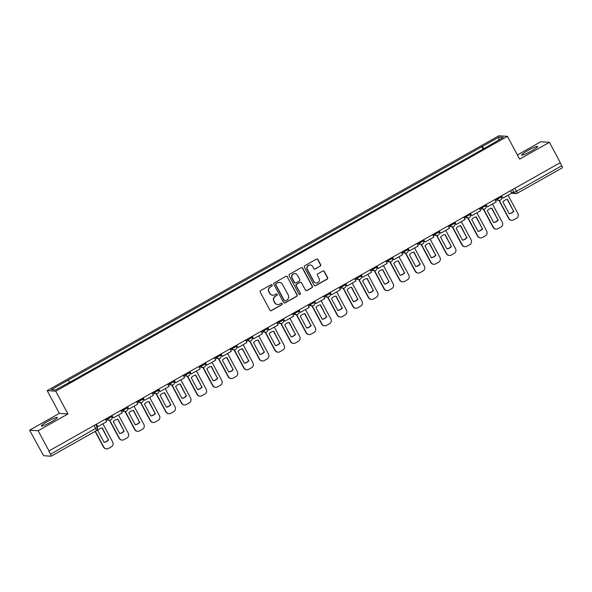 <?xml version="1.0" encoding="UTF-8"?>
<svg xmlns="http://www.w3.org/2000/svg" width="592" height="592" viewBox="0 0 592 592"><rect width="100%" height="100%" fill="white"/><g stroke="black" fill="none" stroke-linecap="round" stroke-linejoin="round"><path stroke-width="0.89" d="M272.157 285.018A0.799 0.784 93.9 0 0 271.092 284.7L260.68 290.576A1.147 1.117 93.9 0 0 260.236 292.13L269.9 310.171A1.147 1.117 93.9 0 0 271.425 310.615L281.836 304.739A0.799 0.784 93.9 0 0 281.518 303.237A0.799 0.784 93.9 0 0 281.089 303.341L279.742 304.096A3.663 3.574 93.9 0 1 274.88 302.66L274.074 301.158A3.663 3.574 93.9 0 1 275.495 296.185L276.841 295.423A0.799 0.784 93.9 0 0 276.523 293.921A0.799 0.784 93.9 0 0 276.094 294.017L274.74 294.779A3.663 3.574 93.9 0 1 269.885 293.343L269.079 291.841A3.663 3.574 93.9 0 1 270.5 286.861L271.846 286.106A0.799 0.784 93.9 0 0 272.157 285.018M272.771 295.23L272.527 295.208A3.663 3.574 93.9 0 1 269.634 293.329L268.827 291.826A3.663 3.574 93.9 0 1 270.248 286.846L271.595 286.084A0.799 0.784 93.9 0 0 271.402 284.604M270.685 310.741A1.147 1.117 93.9 0 0 271.173 310.6L281.592 304.725A0.799 0.784 93.9 0 0 281.392 303.245M277.774 304.547L277.522 304.532A3.663 3.574 93.9 0 1 274.629 302.645L273.83 301.143A3.663 3.574 93.9 0 1 275.243 296.163L276.59 295.408A0.799 0.784 93.9 0 0 276.397 293.921M527.701 150.642A9.095 1.058 -28.2 0 0 521.633 155.074A9.095 1.058 -28.2 0 0 531.594 150.908A9.095 1.058 -28.2 0 0 537.662 146.476A9.095 1.058 -28.2 0 0 527.701 150.642M47.419 421.593A9.095 1.058 -28.2 0 0 41.351 426.025A9.095 1.058 -28.2 0 0 51.319 421.859A9.095 1.058 -28.2 0 0 57.387 417.427A9.095 1.058 -28.2 0 0 47.419 421.593M320.205 266.193A1.147 1.117 93.9 0 0 320.649 264.639L317.934 259.577A1.147 1.117 93.9 0 0 316.417 259.133L304.85 265.66A1.147 1.117 93.9 0 0 304.406 267.214L314.078 285.248A1.147 1.117 93.9 0 0 315.595 285.699L327.161 279.172A1.147 1.117 93.9 0 0 327.605 277.618L324.327 271.506A1.147 1.117 93.9 0 0 322.81 271.055L317.86 273.852A1.147 1.117 93.9 0 0 317.416 275.406L319.044 278.432A3.064 2.99 93.9 0 1 316.209 282.969A3.064 2.99 93.9 0 1 313.797 281.392L307.433 269.523A3.064 2.99 93.9 0 1 310.26 264.987A3.064 2.99 93.9 0 1 312.672 266.563L313.738 268.539A1.147 1.117 93.9 0 0 315.255 268.99L319.954 266.178A1.147 1.117 93.9 0 0 320.398 264.624L317.689 259.562A1.147 1.117 93.9 0 0 316.905 258.993M67.939 413.956L59.37 413.379L29.6 430.169L38.169 430.754L67.939 413.956L55.729 391.194L507.44 136.36L519.65 159.122L549.413 142.332L560.306 162.645L48.81 451.045L50.505 454.212L97.258 427.52M38.169 430.754L49.062 451.067M287.446 276.782A1.147 1.117 93.9 0 0 285.921 276.338L274.355 282.865A1.147 1.117 93.9 0 0 273.911 284.419L283.583 302.453A1.147 1.117 93.9 0 0 285.1 302.904L296.666 296.37A1.147 1.117 93.9 0 0 297.11 294.816L287.194 276.767A1.147 1.117 93.9 0 0 286.417 276.19M289.599 274.259L301.173 267.732A1.147 1.117 93.9 0 1 302.69 268.183L312.361 286.217A1.147 1.117 93.9 0 1 311.917 287.771L306.967 290.568A1.147 1.117 93.9 0 1 305.45 290.117L301.528 282.806A1.147 1.117 93.9 0 0 300.011 282.354L296.725 284.204A1.147 1.117 93.9 0 0 296.281 285.758L300.359 293.373A0.799 0.784 93.9 0 1 299.619 294.564A0.799 0.784 93.9 0 1 298.99 294.15L289.155 275.813A1.147 1.117 93.9 0 1 289.599 274.259M29.6 430.169L42.439 453.664A2.331 0.422 -119.4 0 0 44.03 455.736L51.104 456.217A2.331 0.422 -119.4 0 0 51.156 456.21A2.331 0.422 -119.4 0 0 50.505 454.212M59.37 413.379L47.16 390.616L498.871 135.783L507.44 136.36M549.413 142.332L540.844 141.747L517.415 154.963M560.121 162.748L561.756 165.79A2.331 0.422 60.6 0 1 562.4 167.788A2.331 0.422 60.6 0 1 562.348 167.802L517.186 193.281M483.901 148.636L482.28 146.52L499.063 137.055L503.259 137.344L487.061 146.846L72.912 380.493L55.544 389.921L51.349 389.632L68.124 380.168L69.553 382.018M482.28 146.52L68.124 380.168M55.729 391.194L47.16 390.616M483.087 149.088L481.696 146.483M498.701 139.912L499.063 137.055M284.36 303.023A1.147 1.117 93.9 0 0 284.848 302.882L296.422 296.355A1.147 1.117 93.9 0 0 296.866 294.801L287.194 276.767M276.183 283.657A0.799 0.784 93.9 0 0 275.872 284.745L284.36 300.573A0.799 0.784 93.9 0 0 285.425 300.891L286.846 300.085A3.663 3.574 93.9 0 0 288.267 295.112L282.465 284.293A3.663 3.574 93.9 0 0 277.604 282.858L275.939 283.642A0.799 0.784 93.9 0 0 275.628 284.73L275.872 284.745M284.996 300.988L284.745 300.973A0.799 0.784 93.9 0 1 284.116 300.558L275.628 284.73M279.572 282.406L279.328 282.391A3.663 3.574 93.9 0 0 277.359 282.835L277.604 282.858M275.939 283.642L277.359 282.835M306.227 290.687A1.147 1.117 93.9 0 0 306.715 290.546L311.666 287.756A1.147 1.117 93.9 0 0 312.11 286.202L302.438 268.169A1.147 1.117 93.9 0 0 301.661 267.591M300.625 282.214L300.373 282.199A1.147 1.117 93.9 0 0 299.759 282.34L296.474 284.19A1.147 1.117 93.9 0 0 296.03 285.744L300.359 293.373M299.5 294.542A0.799 0.784 93.9 0 0 300.114 293.358M297.458 275.213A3.064 2.99 93.9 0 0 292.315 275.051A3.064 2.99 93.9 0 0 292.211 278.173L294.453 282.354A1.147 1.117 93.9 0 0 295.97 282.806L299.256 280.948A1.147 1.117 93.9 0 0 299.7 279.394L297.458 275.213M295.038 273.637L294.794 273.622A3.064 2.99 93.9 0 0 291.96 278.159L292.211 278.173M295.356 282.946L295.105 282.924A1.147 1.117 93.9 0 1 294.202 282.34L291.96 278.159M314.515 269.116A1.147 1.117 93.9 0 0 315.003 268.975L319.954 266.178M310.26 264.987L310.008 264.972A3.064 2.99 93.9 0 0 307.181 269.501L307.433 269.523M316.209 282.969L315.958 282.954A3.064 2.99 93.9 0 1 313.545 281.378L307.181 269.501M314.855 285.825A1.147 1.117 93.9 0 0 315.344 285.684L326.91 279.15A1.147 1.117 93.9 0 0 327.354 277.596L324.076 271.484A1.147 1.117 93.9 0 0 323.299 270.914M95.105 431.413L103.496 447.064A3.5 3.419 93.9 0 0 106.257 448.862L106.582 448.884A3.5 3.419 93.9 0 0 108.462 448.455L111.355 446.819A3.5 3.419 -86.1 0 0 112.709 442.069L102.912 423.798M108.676 439.767A7.23 7.06 -86.1 0 1 104.081 442.357L97.724 430.502A7.23 7.06 93.9 0 1 102.32 427.912L108.351 439.745A7.23 7.06 -86.1 0 1 104.051 442.291M108.351 439.745L102.031 427.949M105.369 419.299L106.649 421.689L97.754 426.706L96.474 424.316M96.237 424.449L97.754 426.706M106.582 448.884A3.5 3.419 93.9 0 1 103.822 447.086L95.349 431.279M109.35 420.128L119.081 438.272A3.5 3.419 93.9 0 0 121.841 440.071L122.159 440.093A3.5 3.419 93.9 0 0 124.039 439.664L126.94 438.028A3.5 3.419 -86.1 0 0 128.294 433.277L118.496 415.007M124.261 430.976A7.23 7.06 -86.1 0 1 119.665 433.566L113.309 421.711A7.23 7.06 93.9 0 1 117.904 419.121L123.935 430.954A7.23 7.06 -86.1 0 1 119.628 433.499M123.935 430.954L117.616 419.158M120.946 410.508L122.233 412.898L113.338 417.915L112.058 415.525M111.821 415.658L113.338 417.915M122.159 440.093A3.5 3.419 93.9 0 1 119.406 438.295L109.675 420.15M124.934 411.336L134.665 429.481A3.5 3.419 93.9 0 0 137.418 431.279L137.744 431.302A3.5 3.419 93.9 0 0 139.623 430.872L142.524 429.237A3.5 3.419 -86.1 0 0 143.878 424.486L134.081 406.216M139.845 422.185A7.23 7.06 -86.1 0 1 135.25 424.775L128.893 412.92A7.23 7.06 93.9 0 1 133.489 410.33L139.52 422.163A7.23 7.06 -86.1 0 1 135.213 424.708M139.52 422.163L133.2 410.367M136.53 401.716L137.81 404.107L128.923 409.124L127.643 406.734M127.398 406.867L128.923 409.124M137.744 431.302A3.5 3.419 93.9 0 1 134.983 429.503L125.26 411.359M140.519 402.545L150.242 420.69A3.5 3.419 93.9 0 0 153.002 422.488L153.328 422.51A3.5 3.419 93.9 0 0 155.208 422.081L158.108 420.446A3.5 3.419 -86.1 0 0 159.463 415.695L149.665 397.424M155.43 413.394A7.23 7.06 -86.1 0 1 150.834 415.984L144.478 404.129A7.23 7.06 93.9 0 1 149.073 401.539L155.104 413.371A7.23 7.06 -86.1 0 1 150.797 415.917M155.104 413.371L148.784 401.576M152.114 392.925L153.395 395.315L144.507 400.333L143.227 397.942M142.983 398.076L144.507 400.333M153.328 422.51A3.5 3.419 93.9 0 1 150.568 420.712L140.844 402.567M156.103 393.754L165.827 411.899A3.5 3.419 93.9 0 0 168.587 413.697L168.912 413.719A3.5 3.419 93.9 0 0 170.792 413.29L173.685 411.655A3.5 3.419 -86.1 0 0 175.04 406.904L165.242 388.633M171.014 404.602A7.23 7.06 -86.1 0 1 166.419 407.192L160.062 395.338A7.23 7.06 93.9 0 1 164.657 392.748L170.688 404.58A7.23 7.06 -86.1 0 1 166.382 407.126M170.688 404.58L164.361 392.785M167.699 384.134L168.979 386.524L160.092 391.541L158.811 389.151M158.567 389.284L160.092 391.541M168.912 413.719A3.5 3.419 93.9 0 1 166.152 411.921L156.421 393.776M171.68 384.963L181.411 403.108A3.5 3.419 93.9 0 0 184.171 404.906L184.497 404.928A3.5 3.419 93.9 0 0 186.376 404.499L189.27 402.863A3.5 3.419 -86.1 0 0 190.624 398.113L180.826 379.842M186.591 395.811A7.23 7.06 -86.1 0 1 182.003 398.401L175.639 386.546A7.23 7.06 93.9 0 1 180.234 383.949L186.273 395.789A7.23 7.06 -86.1 0 1 181.966 398.335M186.273 395.789L179.946 383.993M183.283 375.343L184.563 377.733L175.669 382.75L174.388 380.36M174.152 380.493L175.669 382.75M184.497 404.928A3.5 3.419 93.9 0 1 181.737 403.13L172.006 384.985M187.264 376.172L196.995 394.316A3.5 3.419 93.9 0 0 199.756 396.115L200.081 396.137A3.5 3.419 93.9 0 0 201.961 395.708L204.854 394.072A3.5 3.419 -86.1 0 0 206.208 389.321L196.411 371.051M202.175 387.02A7.23 7.06 -86.1 0 1 197.58 389.61L191.223 377.755A7.23 7.06 93.9 0 1 195.819 375.158L201.85 386.998A7.23 7.06 -86.1 0 1 197.55 389.543M201.85 386.998L195.53 375.202M198.868 366.552L200.148 368.942L191.253 373.959L189.973 371.569M189.736 371.702L191.253 373.959M200.081 396.137A3.5 3.419 93.9 0 1 197.321 394.339L187.59 376.194M202.849 367.38L212.58 385.525A3.5 3.419 93.9 0 0 215.34 387.323L215.658 387.346A3.5 3.419 93.9 0 0 217.538 386.916L220.439 385.281A3.5 3.419 -86.1 0 0 221.793 380.53L211.995 362.26M217.76 378.229A7.23 7.06 -86.1 0 1 213.164 380.819L206.808 368.964A7.23 7.06 93.9 0 1 211.403 366.367L217.434 378.207A7.23 7.06 -86.1 0 1 213.127 380.752M217.434 378.207L211.115 366.411M214.445 357.76L215.725 360.151L206.837 365.168L205.557 362.778M205.32 362.911L206.837 365.168M215.658 387.346A3.5 3.419 93.9 0 1 212.905 385.547L203.174 367.403M218.433 358.589L228.157 376.734A3.5 3.419 93.9 0 0 230.917 378.532L231.243 378.554A3.5 3.419 93.9 0 0 233.122 378.125L236.023 376.49A3.5 3.419 -86.1 0 0 237.377 371.739L227.58 353.468M233.344 369.438A7.23 7.06 -86.1 0 1 228.749 372.028L222.392 360.173A7.23 7.06 93.9 0 1 226.988 357.575L233.019 369.415A7.23 7.06 -86.1 0 1 228.712 371.961M233.019 369.415L226.699 357.62M230.029 348.969L231.309 351.359L222.422 356.377L221.142 353.986M220.897 354.12L222.422 356.377M231.243 378.554A3.5 3.419 93.9 0 1 228.482 376.756L218.759 358.611M234.018 349.798L243.741 367.943A3.5 3.419 93.9 0 0 246.501 369.741L246.827 369.763A3.5 3.419 93.9 0 0 248.707 369.334L251.607 367.699A3.5 3.419 -86.1 0 0 252.962 362.948L243.164 344.677M248.929 360.646A7.23 7.06 -86.1 0 1 244.333 363.236L237.977 351.382A7.23 7.06 93.9 0 1 242.572 348.784L248.603 360.624A7.23 7.06 -86.1 0 1 244.296 363.17M248.603 360.624L242.283 348.829M245.613 340.178L246.894 342.568L238.006 347.585L236.726 345.195M236.482 345.328L238.006 347.585M246.827 369.763A3.5 3.419 93.9 0 1 244.067 367.965L234.343 349.82M249.602 341.007L259.326 359.152A3.5 3.419 93.9 0 0 262.086 360.95L262.411 360.972A3.5 3.419 93.9 0 0 264.291 360.543L267.184 358.907A3.5 3.419 -86.1 0 0 268.539 354.157L258.741 335.886M264.513 351.855A7.23 7.06 -86.1 0 1 259.918 354.445L253.561 342.59A7.23 7.06 93.9 0 1 258.149 339.993L264.187 351.833A7.23 7.06 -86.1 0 1 259.881 354.379M264.187 351.833L257.86 340.037M261.198 331.387L262.478 333.777L253.591 338.794L252.303 336.404M252.066 336.537L253.591 338.794M262.411 360.972A3.5 3.419 93.9 0 1 259.651 359.174L249.92 341.029M265.179 332.216L274.91 350.36A3.5 3.419 93.9 0 0 277.67 352.159L277.996 352.181A3.5 3.419 93.9 0 0 279.875 351.752L282.769 350.116A3.5 3.419 -86.1 0 0 284.123 345.365L274.325 327.095M280.09 343.064A7.23 7.06 -86.1 0 1 275.495 345.654L269.138 333.799A7.23 7.06 93.9 0 1 273.733 331.202L279.772 343.042A7.23 7.06 -86.1 0 1 275.465 345.587M279.772 343.042L273.445 331.246M276.782 322.596L278.062 324.986L269.168 330.003L267.887 327.613M267.651 327.746L269.168 330.003M277.996 352.181A3.5 3.419 93.9 0 1 275.236 350.383L265.505 332.238M280.763 323.424L290.494 341.569A3.5 3.419 93.9 0 0 293.255 343.367L293.58 343.39A3.5 3.419 93.9 0 0 295.46 342.96L298.353 341.325A3.5 3.419 -86.1 0 0 299.707 336.574L289.91 318.304M295.674 334.273A7.23 7.06 -86.1 0 1 291.079 336.863L284.722 325.008A7.23 7.06 93.9 0 1 289.318 322.411L295.349 334.251A7.23 7.06 -86.1 0 1 291.049 336.796M295.349 334.251L289.029 322.455M292.367 313.804L293.647 316.195L284.752 321.212L283.472 318.822M283.235 318.955L284.752 321.212M293.58 343.39A3.5 3.419 93.9 0 1 290.82 341.591L281.089 323.447M296.348 314.633L306.079 332.778A3.5 3.419 93.9 0 0 308.839 334.576L309.157 334.598A3.5 3.419 93.9 0 0 311.037 334.169L313.938 332.534A3.5 3.419 -86.1 0 0 315.292 327.783L305.494 309.512M311.259 325.482A7.23 7.06 -86.1 0 1 306.663 328.072L300.307 316.217A7.23 7.06 93.9 0 1 304.902 313.619L310.933 325.459A7.23 7.06 -86.1 0 1 306.626 328.005M310.933 325.459L304.614 313.664M307.944 305.013L309.224 307.403L300.336 312.421L299.056 310.03M298.812 310.164L300.336 312.421M309.157 334.598A3.5 3.419 93.9 0 1 306.397 332.8L296.673 314.655M311.932 305.842L321.656 323.987A3.5 3.419 93.9 0 0 324.416 325.785L324.742 325.807A3.5 3.419 93.9 0 0 326.621 325.378L329.522 323.743A3.5 3.419 -86.1 0 0 330.876 318.992L321.079 300.721M326.843 316.69A7.23 7.06 -86.1 0 1 322.248 319.28L315.891 307.426A7.23 7.06 93.9 0 1 320.487 304.828L326.518 316.668A7.23 7.06 -86.1 0 1 322.211 319.214M326.518 316.668L320.198 304.873M323.528 296.222L324.808 298.612L315.921 303.629L314.641 301.239M314.396 301.372L315.921 303.629M324.742 325.807A3.5 3.419 93.9 0 1 321.981 324.009L312.258 305.864M327.517 297.051L337.24 315.196A3.5 3.419 93.9 0 0 340 316.994L340.326 317.016A3.5 3.419 93.9 0 0 342.206 316.587L345.099 314.951A3.5 3.419 -86.1 0 0 346.461 310.201L336.663 291.93M342.428 307.899A7.23 7.06 -86.1 0 1 337.832 310.489L331.476 298.634A7.23 7.06 93.9 0 1 336.071 296.037L342.102 307.877A7.23 7.06 -86.1 0 1 337.795 310.423M342.102 307.877L335.775 296.081M339.112 287.431L340.393 289.821L331.505 294.838L330.225 292.448M329.981 292.581L331.505 294.838M340.326 317.016A3.5 3.419 93.9 0 1 337.566 315.218L327.842 297.073M343.101 288.26L352.825 306.404A3.5 3.419 93.9 0 0 355.585 308.203L355.91 308.225A3.5 3.419 93.9 0 0 357.79 307.796L360.683 306.16A3.5 3.419 -86.1 0 0 362.038 301.409L352.24 283.139M358.012 299.108A7.23 7.06 -86.1 0 1 353.417 301.698L347.053 289.843A7.23 7.06 93.9 0 1 351.648 287.246L357.686 299.086A7.23 7.06 -86.1 0 1 353.38 301.631M357.686 299.086L351.359 287.29M354.697 278.64L355.977 281.03L347.082 286.047L345.802 283.657M345.565 283.79L347.082 286.047M355.91 308.225A3.5 3.419 93.9 0 1 353.15 306.427L343.419 288.282M358.678 279.468L368.409 297.613A3.5 3.419 93.9 0 0 371.169 299.411L371.495 299.434A3.5 3.419 93.9 0 0 373.374 299.004L376.268 297.369A3.5 3.419 -86.1 0 0 377.622 292.618L367.824 274.348M373.589 290.317A7.23 7.06 -86.1 0 1 368.994 292.907L362.637 281.052A7.23 7.06 93.9 0 1 367.232 278.455L373.263 290.295A7.23 7.06 -86.1 0 1 368.964 292.84M373.263 290.295L366.944 278.499M370.281 269.848L371.561 272.239L362.667 277.256L361.386 274.866M361.15 274.999L362.667 277.256M371.495 299.434A3.5 3.419 93.9 0 1 368.735 297.635L359.004 279.491M374.262 270.677L383.993 288.822A3.5 3.419 93.9 0 0 386.754 290.62L387.079 290.642A3.5 3.419 93.9 0 0 388.951 290.213L391.852 288.578A3.5 3.419 -86.1 0 0 393.206 283.827L383.409 265.556M389.173 281.526A7.23 7.06 -86.1 0 1 384.578 284.116L378.221 272.261A7.23 7.06 93.9 0 1 382.817 269.663L388.848 281.503A7.23 7.06 -86.1 0 1 384.548 284.049M388.848 281.503L382.528 269.708M385.858 261.057L387.146 263.447L378.251 268.465L376.971 266.074M376.734 266.208L378.251 268.465M387.079 290.642A3.5 3.419 93.9 0 1 384.319 288.844L374.588 270.699M389.847 261.886L399.578 280.031A3.5 3.419 93.9 0 0 402.331 281.829L402.656 281.851A3.5 3.419 93.9 0 0 404.536 281.422L407.437 279.787A3.5 3.419 -86.1 0 0 408.791 275.036L398.993 256.765M404.758 272.734A7.23 7.06 -86.1 0 1 400.162 275.324L393.806 263.47A7.23 7.06 93.9 0 1 398.401 260.872L404.432 272.712A7.23 7.06 -86.1 0 1 400.125 275.258M404.432 272.712L398.113 260.917M401.443 252.266L402.723 254.656L393.835 259.673L392.555 257.283M392.311 257.416L393.835 259.673M402.656 281.851A3.5 3.419 93.9 0 1 399.896 280.053L390.172 261.908M405.431 253.095L415.155 271.24A3.5 3.419 93.9 0 0 417.915 273.038L418.241 273.06A3.5 3.419 93.9 0 0 420.12 272.631L423.021 270.995A3.5 3.419 -86.1 0 0 424.375 266.245L414.578 247.974M420.342 263.943A7.23 7.06 -86.1 0 1 415.747 266.533L409.39 254.678A7.23 7.06 93.9 0 1 413.986 252.081L420.017 263.921A7.23 7.06 -86.1 0 1 415.71 266.467M420.017 263.921L413.697 252.125M417.027 243.475L418.307 245.865L409.42 250.882L408.14 248.492M407.895 248.625L409.42 250.882M418.241 273.06A3.5 3.419 93.9 0 1 415.48 271.262L405.757 253.117M421.016 244.304L430.739 262.448A3.5 3.419 93.9 0 0 433.499 264.247L433.825 264.269A3.5 3.419 93.9 0 0 435.705 263.84L438.598 262.204A3.5 3.419 -86.1 0 0 439.96 257.453L430.162 239.183M435.927 255.152A7.23 7.06 -86.1 0 1 431.331 257.742L424.975 245.887A7.23 7.06 93.9 0 1 429.57 243.29L435.601 255.13A7.23 7.06 -86.1 0 1 431.294 257.675M435.601 255.13L429.274 243.334M432.611 234.684L433.892 237.074L425.004 242.091L423.724 239.701M423.48 239.834L425.004 242.091M433.825 264.269A3.5 3.419 93.9 0 1 431.065 262.471L421.334 244.326M436.6 235.512L446.324 253.657A3.5 3.419 93.9 0 0 449.084 255.455L449.409 255.478A3.5 3.419 93.9 0 0 451.289 255.048L454.182 253.413A3.5 3.419 -86.1 0 0 455.537 248.662L445.739 230.392M451.504 246.361A7.23 7.06 -86.1 0 1 446.916 248.951L440.552 237.096A7.23 7.06 93.9 0 1 445.147 234.499L451.185 246.339A7.23 7.06 -86.1 0 1 446.879 248.884M451.185 246.339L444.858 234.543M448.196 225.892L449.476 228.283L440.581 233.3L439.301 230.91M439.064 231.043L440.581 233.3M449.409 255.478A3.5 3.419 93.9 0 1 446.649 253.679L436.918 235.535M452.177 226.721L461.908 244.866A3.5 3.419 93.9 0 0 464.668 246.664L464.994 246.686A3.5 3.419 93.9 0 0 466.873 246.257L469.767 244.622A3.5 3.419 -86.1 0 0 471.121 239.871L461.323 221.6M467.088 237.57A7.23 7.06 -86.1 0 1 462.493 240.16L456.136 228.305A7.23 7.06 93.9 0 1 460.731 225.707L466.762 237.547A7.23 7.06 -86.1 0 1 462.463 240.093M466.762 237.547L460.443 225.752M463.78 217.101L465.06 219.491L456.166 224.509L454.885 222.118M454.649 222.252L456.166 224.509M464.994 246.686A3.5 3.419 93.9 0 1 462.234 244.881L452.503 226.743M467.761 217.93L477.492 236.075A3.5 3.419 93.9 0 0 480.253 237.873L480.571 237.895A3.5 3.419 93.9 0 0 482.45 237.466L485.351 235.831A3.5 3.419 -86.1 0 0 486.705 231.08L476.908 212.802M482.672 228.778A7.23 7.06 -86.1 0 1 478.077 231.368L471.72 219.514A7.23 7.06 93.9 0 1 476.316 216.916L482.347 228.756A7.23 7.06 -86.1 0 1 478.04 231.302M482.347 228.756L476.027 216.961M479.357 208.31L480.637 210.7L471.75 215.717L470.47 213.327M470.233 213.46L471.75 215.717M480.571 237.895A3.5 3.419 93.9 0 1 477.818 236.09L468.087 217.952M483.346 209.139L493.077 227.284A3.5 3.419 93.9 0 0 495.83 229.082L496.155 229.104A3.5 3.419 93.9 0 0 498.035 228.675L500.936 227.039A3.5 3.419 -86.1 0 0 502.29 222.289L492.492 204.011M498.257 219.987A7.23 7.06 -86.1 0 1 493.661 222.577L487.305 210.722A7.23 7.06 93.9 0 1 491.9 208.125L497.931 219.965A7.23 7.06 -86.1 0 1 493.624 222.511M497.931 219.965L491.612 208.169M494.942 199.519L496.222 201.909L487.334 206.926L486.054 204.536M485.81 204.669L487.334 206.926M496.155 229.104A3.5 3.419 93.9 0 1 493.395 227.298L483.671 209.161M498.93 200.348L508.654 218.485A3.5 3.419 93.9 0 0 511.414 220.291L511.74 220.313A3.5 3.419 93.9 0 0 513.619 219.884L516.52 218.248A3.5 3.419 -86.1 0 0 517.874 213.497L508.077 195.219M513.841 211.196A7.23 7.06 -86.1 0 1 509.246 213.786L502.889 201.931A7.23 7.06 93.9 0 1 507.485 199.334L513.516 211.174A7.23 7.06 -86.1 0 1 509.209 213.719M513.516 211.174L507.196 199.378M510.526 190.728L511.806 193.118L502.919 198.135L501.639 195.745M501.394 195.878L502.919 198.135M511.74 220.313A3.5 3.419 93.9 0 1 508.979 218.507L499.256 200.37M511.333 192.23L514.004 192.415L516.505 191.32L561.756 165.79M512.502 189.61L514.004 192.415A2.331 2.279 -86.1 0 0 515.847 193.614A2.331 2.331 0 0 0 517.149 193.318A2.331 0.422 -119.4 0 0 516.505 191.32L514.87 188.278M94.128 425.641L95.756 428.682A2.331 0.422 -119.4 0 1 96.407 430.68A2.331 0.422 -119.4 0 1 96.355 430.695L51.186 456.173M495.763 199.06L497.324 199.164L501.32 196.907M496.917 198.401L497.324 199.164A2.331 2.279 -86.1 0 0 499.167 200.362A2.331 2.331 0 0 0 501.38 196.936L500.95 196.13M480.179 207.851L481.747 207.955L485.743 205.698M481.34 207.193L481.747 207.955A2.331 2.279 -86.1 0 0 483.583 209.154A2.331 2.331 0 0 0 485.795 205.727L485.366 204.921M464.594 216.642L466.163 216.746L470.159 214.489M465.756 215.984L466.163 216.746A2.331 2.279 -86.1 0 0 467.998 217.945A2.331 2.331 0 0 0 470.218 214.519L469.782 213.712M449.017 225.434L450.579 225.537L454.575 223.28M450.172 224.775L450.579 225.537A2.331 2.279 -86.1 0 0 452.421 226.736A2.331 2.331 0 0 0 454.634 223.31L454.197 222.503M433.433 234.225L434.994 234.328L438.99 232.071M434.587 233.566L434.994 234.328A2.331 2.279 -86.1 0 0 436.837 235.527A2.331 2.331 0 0 0 439.049 232.101L438.62 231.294M417.848 243.016L419.41 243.12L423.406 240.863M419.003 242.357L419.41 243.12A2.331 2.279 -86.1 0 0 421.252 244.318A2.331 2.331 0 0 0 423.465 240.892L423.036 240.086M402.264 251.807L403.825 251.911L407.821 249.654M403.418 251.149L403.825 251.911A2.331 2.279 -86.1 0 0 405.668 253.11A2.331 2.331 0 0 0 407.881 249.683L407.451 248.877M386.68 260.598L388.248 260.702L392.244 258.445M387.841 259.94L388.248 260.702A2.331 2.279 -86.1 0 0 390.084 261.901A2.331 2.331 0 0 0 392.296 258.475L391.867 257.668M371.095 269.39L372.664 269.493L376.66 267.236M372.257 268.731L372.664 269.493A2.331 2.279 -86.1 0 0 374.499 270.692A2.331 2.331 0 0 0 376.719 267.266L376.283 266.459M355.518 278.181L357.08 278.284L361.076 276.027M356.673 277.522L357.08 278.284A2.331 2.279 -86.1 0 0 358.922 279.483A2.331 2.331 0 0 0 361.135 276.057L360.706 275.25M339.934 286.972L341.495 287.076L345.491 284.819M341.088 286.313L341.495 287.076A2.331 2.279 -86.1 0 0 343.338 288.274A2.331 2.331 0 0 0 345.55 284.848L345.121 284.042M324.349 295.763L325.911 295.867L329.907 293.61M325.504 295.105L325.911 295.867A2.331 2.279 -86.1 0 0 327.753 297.066A2.331 2.331 0 0 0 329.966 293.639L329.537 292.833M308.765 304.554L310.334 304.658L314.322 302.401M309.927 303.896L310.334 304.658A2.331 2.279 -86.1 0 0 312.169 305.857A2.331 2.331 0 0 0 314.382 302.431L313.952 301.624M293.181 313.346L294.749 313.449L298.745 311.192M294.342 312.687L294.749 313.449A2.331 2.279 -86.1 0 0 296.585 314.648A2.331 2.331 0 0 0 298.797 311.222L298.368 310.415M277.596 322.137L279.165 322.24L283.161 319.983M278.758 321.478L279.165 322.24A2.331 2.279 -86.1 0 0 281 323.439A2.331 2.331 0 0 0 283.22 320.013L282.784 319.206M262.019 330.928L263.581 331.032L267.577 328.775M263.174 330.269L263.581 331.032A2.331 2.279 -86.1 0 0 265.423 332.23A2.331 2.331 0 0 0 267.636 328.804L267.207 327.998M246.435 339.719L247.996 339.823L251.992 337.566M247.589 339.061L247.996 339.823A2.331 2.279 -86.1 0 0 249.839 341.022A2.331 2.331 0 0 0 252.051 337.595L251.622 336.789M230.85 348.51L232.412 348.614L236.408 346.357M232.005 347.852L232.412 348.614A2.331 2.279 -86.1 0 0 234.254 349.813A2.331 2.331 0 0 0 236.467 346.387L236.038 345.58M215.266 357.302L216.835 357.405L220.831 355.148M216.428 356.643L216.835 357.405A2.331 2.279 -86.1 0 0 218.67 358.604A2.331 2.331 0 0 0 220.883 355.178L220.453 354.371M199.682 366.093L201.25 366.196L205.246 363.939M200.843 365.442L201.25 366.196A2.331 2.279 -86.1 0 0 203.086 367.395A2.331 2.331 0 0 0 205.298 363.969L204.869 363.162M184.105 374.884L185.666 374.988L189.662 372.731M185.259 374.233L185.666 374.988A2.331 2.279 -86.1 0 0 187.509 376.186A2.331 2.331 0 0 0 189.721 372.76L189.285 371.954M168.52 383.675L170.082 383.779L174.078 381.522M169.675 383.024L170.082 383.779A2.331 2.279 -86.1 0 0 171.924 384.978A2.331 2.331 0 0 0 174.137 381.551L173.708 380.745M152.936 392.466L154.497 392.57L158.493 390.313M154.09 391.815L154.497 392.57A2.331 2.279 -86.1 0 0 156.34 393.769A2.331 2.331 0 0 0 158.552 390.343L158.123 389.536M137.351 401.258L138.913 401.361L142.909 399.104M138.506 400.606L138.913 401.361A2.331 2.279 -86.1 0 0 140.755 402.56A2.331 2.331 0 0 0 142.968 399.134L142.539 398.327M121.767 410.049L123.336 410.152L127.332 407.895M122.929 409.398L123.336 410.152A2.331 2.279 -86.1 0 0 125.171 411.351A2.331 2.331 0 0 0 127.384 407.925L126.954 407.118M106.183 418.84L107.751 418.944L111.747 416.687M107.344 418.189L107.751 418.944A2.331 2.279 -86.1 0 0 109.587 420.142A2.331 2.331 0 0 0 111.807 416.716L111.37 415.91M110.845 419.861A2.331 2.279 -86.1 0 1 109.587 420.142L105.672 419.876M126.429 411.07A2.331 2.279 -86.1 0 1 125.171 411.351L121.256 411.085M142.006 402.279A2.331 2.279 -86.1 0 1 140.755 402.56L136.841 402.294M157.59 393.488A2.331 2.279 -86.1 0 1 156.34 393.769L152.425 393.502M173.175 384.696A2.331 2.279 -86.1 0 1 171.924 384.978L168.01 384.711M188.759 375.905A2.331 2.279 -86.1 0 1 187.509 376.186L183.594 375.92M204.344 367.114A2.331 2.279 -86.1 0 1 203.086 367.395L199.171 367.129M219.921 358.323A2.331 2.279 -86.1 0 1 218.67 358.604L214.755 358.338M235.505 349.532A2.331 2.279 -86.1 0 1 234.254 349.813L230.34 349.546M251.089 340.74A2.331 2.279 -86.1 0 1 249.839 341.022L245.924 340.755M266.674 331.949A2.331 2.279 -86.1 0 1 265.423 332.23L261.509 331.964M282.258 323.158A2.331 2.279 -86.1 0 1 281 323.439L277.093 323.173M297.843 314.367A2.331 2.279 -86.1 0 1 296.585 314.648L292.67 314.382M313.42 305.576A2.331 2.279 -86.1 0 1 312.169 305.857L308.254 305.59M329.004 296.784A2.331 2.279 -86.1 0 1 327.753 297.066L323.839 296.799M344.588 287.993A2.331 2.279 -86.1 0 1 343.338 288.274L339.423 288.008M360.173 279.202A2.331 2.279 -86.1 0 1 358.922 279.483L355.008 279.217M375.757 270.411A2.331 2.279 -86.1 0 1 374.499 270.692L370.592 270.426M391.342 261.62A2.331 2.279 -86.1 0 1 390.084 261.901L386.169 261.634M406.919 252.828A2.331 2.279 -86.1 0 1 405.668 253.11L401.753 252.843M422.503 244.037A2.331 2.279 -86.1 0 1 421.252 244.318L417.338 244.052M438.087 235.246A2.331 2.279 -86.1 0 1 436.837 235.527L432.922 235.261M453.672 226.455A2.331 2.279 -86.1 0 1 452.421 226.736L448.507 226.47M469.256 217.664A2.331 2.279 -86.1 0 1 467.998 217.945L464.084 217.678M484.833 208.872A2.331 2.279 -86.1 0 1 483.583 209.154L479.668 208.887M500.418 200.081A2.331 2.279 -86.1 0 1 499.167 200.362L495.252 200.096M511.458 193.318L515.847 193.614A2.331 2.279 -86.1 0 0 517.097 193.325A2.331 0.422 -119.4 0 0 517.149 193.318L562.4 167.788M95.786 424.701L97.317 427.55A2.331 2.331 0 0 1 96.407 430.68L51.156 456.21"/></g></svg>
